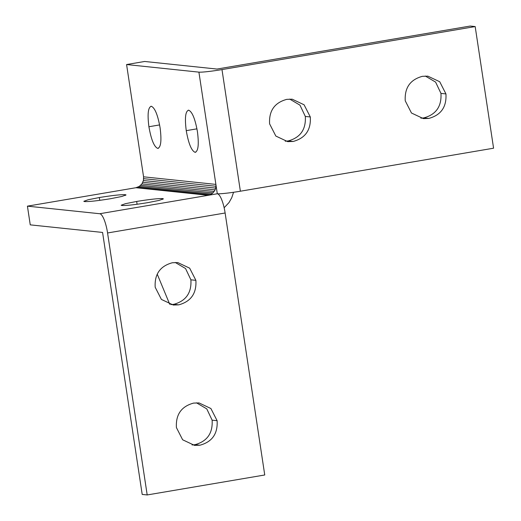<?xml version="1.0" encoding="UTF-8"?>
<svg xmlns="http://www.w3.org/2000/svg" width="521" height="521" viewBox="0 0 521 521"><rect width="100%" height="100%" fill="white"/><g stroke="black" fill="none" stroke-linecap="round" stroke-linejoin="round"><path stroke-width="0.78" d="M151.331 106.271C154.913 107.86 157.843 115.076 160.11 127.912C161.718 140.657 160.911 147.476 157.694 148.374C154.112 146.792 151.181 139.576 148.908 126.74C147.306 113.995 148.114 107.176 151.331 106.271L150.934 106.284M158.091 148.368L158.469 148.244M188.667 110.191C192.249 111.774 195.18 118.99 197.452 131.826C199.055 144.571 198.254 151.396 195.036 152.295C191.448 150.706 188.517 143.496 186.251 130.654C184.642 117.909 185.45 111.09 188.667 110.191L188.27 110.198M195.427 152.282L195.805 152.165M136.671 201.458C149.345 199.393 157.993 198.436 162.617 198.586L163.379 198.853L159.126 200.403L147.873 202.63C135.193 204.694 126.544 205.652 121.921 205.502L121.165 205.235L125.418 203.685L136.671 201.458L137.095 204.265M99.329 197.537C112.008 195.479 120.657 194.522 125.274 194.672L126.036 194.939L121.784 196.482L110.53 198.716C97.857 200.78 89.208 201.731 84.584 201.581L83.822 201.321L88.075 199.771L99.329 197.537L99.752 200.344M157.238 274.17L169.748 304.323M27.424 206.147L99.745 213.734L208.263 195.303L135.935 187.716L27.424 206.147L30.251 224.857L102.578 232.444L142.2 494.429L147.189 494.95L107.567 232.965L225.124 212.998A19.003 4.845 -99.6 0 0 217.303 193.766L198.911 72.132A19.003 1.309 171.4 0 0 221.985 69.58L475.178 26.571L493.576 148.205L240.376 191.214L221.985 69.58M289.689 99.081L299.966 105.151L305.319 116.437C306.094 129.462 300.37 137.635 288.152 140.944L285.241 141.224M425.331 76.04L435.608 82.11L440.961 93.396C441.736 106.421 436.012 114.594 423.794 117.902L420.883 118.182M135.935 187.716L139.289 186.414L141.914 183.887L143.418 180.52L143.568 176.821L126.583 64.545L144.669 61.471L216.996 69.059L470.196 26.05L475.178 26.571M137.674 187.234L209.996 194.821L208.263 195.303L217.303 193.766A19.003 1.309 -8.6 0 0 240.376 191.214M445.943 93.917L439.724 81.738L427.839 76.144L422.414 76.32C410.196 79.635 404.478 87.802 405.253 100.833L411.473 113.011L423.358 118.606L428.783 118.423C441 115.115 446.725 106.948 445.943 93.917L440.961 93.396M310.308 116.958L304.082 104.78L292.196 99.185L286.771 99.361C274.554 102.67 268.836 110.843 269.611 123.868L275.83 136.046L287.716 141.647L293.141 141.465C305.358 138.156 311.083 129.989 310.308 116.958L305.319 116.437M233.551 192.282L231.76 197.706L229.032 202.532L224.134 207.762M209.996 194.821L213.043 192.868L215.153 189.865L215.994 186.264L215.889 184.408L143.568 176.821M139.289 186.414L211.617 194.001M140.722 185.287L213.043 192.868M141.914 183.887L214.242 191.474M142.826 182.278L215.153 189.865M143.418 180.52L215.74 188.107M143.666 178.677L215.994 186.264M126.583 64.545L198.911 72.132M175.271 262.467L185.554 268.536L190.901 279.823C191.676 292.848 185.958 301.021 173.734 304.329L170.823 304.609M196.495 402.818L206.778 408.887L212.125 420.167C212.9 433.198 207.182 441.365 194.965 444.68L192.054 444.96M99.745 213.734A19.003 4.845 80.4 0 1 107.567 232.965M225.124 212.998L264.746 474.983L147.189 494.95M172.36 262.747C160.136 266.062 154.418 274.228 155.193 287.26L161.412 299.438L173.304 305.032L178.723 304.857C190.946 301.542 196.664 293.375 195.889 280.344L189.67 268.165L177.778 262.571L172.36 262.747M193.584 403.098C181.367 406.406 175.642 414.579 176.424 427.604L182.643 439.783L194.528 445.377L199.953 445.201C212.171 441.893 217.889 433.719 217.114 420.694L210.894 408.516L199.009 402.922L193.584 403.098M159.602 124.923L148.908 126.74M196.945 128.837L186.251 130.654M162.728 199.328L162.617 198.586M125.392 195.414L125.274 194.672M423.794 117.902L428.783 118.423M288.152 140.944L293.141 141.465M173.734 304.329L178.723 304.857M190.901 279.823L195.889 280.344M194.965 444.68L199.953 445.201M212.125 420.167L217.114 420.694"/></g></svg>
